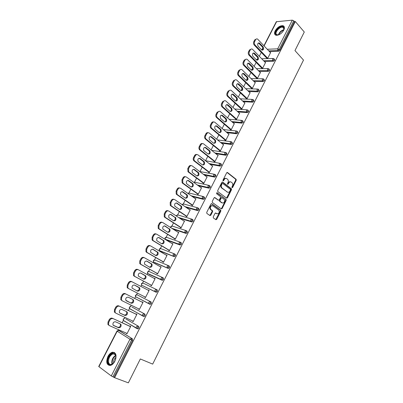 <?xml version="1.0" encoding="UTF-8"?>
<svg xmlns="http://www.w3.org/2000/svg" width="403" height="403" viewBox="0 0 403 403"><rect width="100%" height="100%" fill="white"/><g stroke="black" fill="none" stroke-linecap="round" stroke-linejoin="round"><path stroke-width="0.6" d="M232.047 187.733L232.617 187.511L236.213 180.297L236.143 179.31L227.504 172.504L226.672 172.806L222.99 180.116L223.091 180.861L223.675 180.64L224.154 179.693C224.919 178.433 225.806 178.101 226.813 178.695L227.755 179.461C228.43 180.358 228.506 181.415 227.977 182.64L227.504 183.582L227.599 184.322L228.179 184.1L228.647 183.158C229.408 181.904 230.284 181.572 231.277 182.156L232.204 182.912C232.869 183.793 232.939 184.841 232.42 186.065L231.952 186.997L232.047 187.733M231.932 187.591L235.679 180.191L235.609 179.204L227.03 172.449M222.985 180.73L223.625 179.582L224.154 179.693M227.488 184.186L228.123 183.048L228.647 183.158M114.855 361.244C116.966 355.547 116.2 352.529 112.548 352.197C110.775 352.63 109.243 354.03 107.959 356.398C105.813 362.096 106.588 365.118 110.301 365.466C112.064 365.017 113.586 363.607 114.855 361.244M283.788 30.149C284.881 27.731 284.583 26.24 282.896 25.681C279.969 25.585 277.4 27.283 275.199 30.779C274.08 33.217 274.388 34.718 276.115 35.278C279.027 35.353 281.586 33.645 283.788 30.149M213.237 216.92L213.383 217.963L215.887 219.7L216.723 219.348L220.819 211.147L220.773 210.2L211.771 203.727L210.915 204.069L206.724 212.381L206.875 213.444L209.958 215.585L210.814 215.232L212.593 211.686L212.552 210.734L210.638 209.283C209.978 206.789 210.704 205.631 212.814 205.807L218.955 210.255C219.625 212.708 218.915 213.867 216.824 213.726L215.852 213.036L215.006 213.383L213.237 216.92M295.313 21.515L304.285 32.013L294.971 50.582L303.504 60.092L152.687 364.111L140.33 358.967L128.35 382.85L114.623 377.702L295.313 21.515L294.457 21.591L293.792 20.81L279.214 49.504L279.909 50.254L294.457 21.591M226.637 198.17L227.458 197.843L231.483 189.773L231.423 188.795L222.673 182.091L221.831 182.408L217.711 190.584L217.766 191.561L226.637 198.17M226.174 200.417L222.113 208.553L221.282 208.895L212.386 202.497L212.24 201.44L214.023 197.903L214.875 197.571L218.491 200.205L219.328 199.873L220.496 197.551L220.441 196.583L216.537 193.667L217.096 192.755L226.118 199.455L226.174 200.417L225.65 200.286L221.59 208.411L222.113 208.553M162.359 277.45L149.045 271.496L147.619 272.136L147.589 273.41L160.993 279.481L161.024 278.176L162.469 277.501L162.621 278.982L161.306 279.798L148.752 274.181M263.935 45.741L276.297 21.737L292.311 20.155L293.792 20.81M114.623 377.702L111.278 375.944L98.72 366.513L116.986 331.044L117.197 331.211L98.911 366.725M118.21 330.374L118.563 329.689M122.139 322.732L123.348 320.39M124.386 318.375L124.895 317.378M128.431 310.517L129.474 308.486M130.507 306.481L131.177 305.182M134.662 298.411L135.549 296.679L150.007 304.351L148.712 303.524L149.402 303.927L150.379 303.081L150.248 301.545L151.19 302.018L151.321 303.56L150.349 304.406M136.572 294.694L137.398 293.087M140.849 286.392L141.579 284.971M156.334 289.445L143.08 283.087L141.639 283.747L141.599 284.997L141.403 283.641L142.581 283.007L143.554 281.133M146.984 274.468L147.553 273.365M148.561 271.405L149.649 269.285M153.069 262.645L153.472 261.859M154.475 259.91L155.699 257.542M159.099 250.928L159.346 250.454M160.344 248.51L161.689 245.901M166.162 237.211L167.633 234.36M171.93 226.002L173.522 222.914M177.652 214.89L179.36 211.575M183.325 203.873L185.148 200.326M188.947 192.946L190.886 189.173M194.523 182.111L196.578 178.121M200.059 171.361L202.22 167.159M205.545 160.701L207.817 156.288M211.096 149.911L213.363 145.508M216.633 139.156L218.869 134.819M222.124 128.492L224.325 124.22M227.569 117.918L229.735 113.706M232.964 107.43L235.1 103.279M238.319 97.027L240.425 92.937M243.629 86.71L245.704 82.68M248.898 76.479L250.938 72.51M254.122 66.329L256.132 62.42M259.3 56.264L261.285 52.41M270.312 52.511L270.665 52.501L267.592 58.521M266.907 58.289L266.776 58.541M119.56 330.833L132.486 338.852L132.577 340.485L131.595 340.056L112.916 376.81M113.943 377.198L132.577 340.485M279.909 50.254L278.579 51.246L269.436 51.584M125.761 318.869L138.778 326.465L138.879 328.067L137.947 328.898L136.693 328.435M131.907 307.005L145.015 314.189L145.13 315.756L144.173 316.597L142.914 316.103M136.839 297.505L136.597 297.228M136.597 294.699L135.378 295.339L135.554 296.684L135.609 295.459L137.065 294.774L151.19 302.018M156.424 289.49L157.316 289.964L157.457 291.47L156.142 292.271L141.927 285.324L156.142 292.271M162.545 277.541L163.391 278.01L163.542 279.486L162.228 280.302L148.813 274.216M168.615 265.703L169.406 266.161L169.572 267.607L168.252 268.433L154.631 262.665M174.625 253.971L175.37 254.419L175.547 255.834L174.227 256.671L160.454 251.25M180.584 242.344L181.285 242.777L181.471 244.163L180.151 245.009L166.232 239.926M186.493 230.813L187.148 231.236L187.345 232.596L186.246 233.478L173.114 229.136M192.347 219.388L192.961 219.796L193.168 221.126L192.045 222.013L179.783 218.29M198.145 208.059L198.719 208.457L198.941 209.756L197.797 210.648L186.166 207.424M203.898 196.825L204.432 197.213L204.664 198.483L203.495 199.384L192.347 196.573M209.595 185.692L210.094 186.065L210.336 187.309L209.147 188.216L198.377 185.763M215.242 174.65L215.711 175.008L215.958 176.227L214.749 177.139L204.286 175.008M220.844 163.704L221.277 164.046L221.539 165.24L220.305 166.157L210.089 164.313M226.395 152.848L227.065 154.344L225.811 155.271L215.801 153.684M231.896 142.083L232.551 143.544L231.272 144.476L221.438 143.13M237.347 131.408L237.987 132.829L236.687 133.766L227.005 132.652M242.757 120.824L243.382 122.21L242.057 123.152L232.506 122.25M248.112 110.301L248.732 111.671L247.402 112.623L237.941 111.923M253.427 99.868L254.031 101.224L252.706 102.181L243.321 101.672M258.696 89.516L259.29 90.861L257.965 91.829L248.646 91.501M263.92 79.255L264.509 80.585L263.179 81.557L253.915 81.406M269.103 69.069L269.683 70.394L268.353 71.371L259.139 71.391M274.242 58.969L274.816 60.284L273.486 61.271L264.313 61.447M261.829 68.218L261.698 68.475L262.509 68.47L265.607 62.4L265.239 62.41M256.706 78.232L256.575 78.489L257.381 78.499L260.509 72.384L260.121 72.384M251.548 88.328L251.417 88.584L252.218 88.61L255.366 82.444L254.963 82.434M246.344 98.503L246.213 98.765L247.009 98.8L250.187 92.584L249.764 92.569M241.1 108.76L240.964 109.027L241.76 109.077L244.964 102.81L244.515 102.785M235.815 119.102L235.679 119.369L236.465 119.439L239.694 113.117L239.226 113.082M230.481 129.529L230.345 129.801L231.131 129.887L234.385 123.514L233.891 123.464M225.106 140.043L224.97 140.315L225.751 140.415L229.03 133.992L228.506 133.932M219.685 150.646L219.549 150.918L220.32 151.034L223.63 144.561L223.071 144.481M214.225 161.336L214.084 161.608L214.849 161.744L218.189 155.215L217.585 155.115M208.714 172.111L208.573 172.393L209.333 172.544L212.698 165.955L212.049 165.834M203.157 182.982L203.011 183.264L203.772 183.43L207.167 176.791L206.457 176.645M197.551 193.944L197.41 194.226L198.16 194.412L201.586 187.712L200.825 187.541L201.445 187.989L186.463 177.073C185.415 176.484 184.498 176.806 183.718 178.045L182.967 177.879L181.96 179.824L182.705 179.99L183.718 178.045M191.899 204.996L191.757 205.283L192.503 205.485L195.954 198.729L195.183 198.573M186.201 216.144L186.055 216.431L186.796 216.653L190.276 209.842L189.501 209.696M180.453 227.388L180.307 227.68L181.043 227.917L184.554 221.046L183.763 220.915M174.655 238.727L174.509 239.019L175.24 239.281L178.781 232.35L177.98 232.229M168.812 250.167L168.661 250.459L169.386 250.737L172.958 243.75L172.146 243.639M162.913 261.703L162.762 262L163.477 262.298L167.079 255.245L166.263 255.149M156.963 273.34L156.807 273.637L157.523 273.954L161.155 266.841L160.329 266.756M150.964 285.077L150.808 285.379L151.513 285.712L155.18 278.538L154.47 278.216L154.339 278.468M144.909 296.915L144.753 297.223L145.453 297.58L149.15 290.341L148.445 289.999L148.299 290.281M138.788 308.894L138.642 309.166L139.337 309.544L143.07 302.245L142.37 301.882L142.214 302.185M132.607 320.974L132.481 321.221L133.166 321.619L136.929 314.254L136.239 313.872L136.083 314.179M126.376 333.165L126.945 333.805L130.743 326.37L130.058 325.967L129.897 326.274M195.203 198.538L195.828 198.981M189.531 209.631L190.166 210.064M183.813 220.819L184.453 221.242M178.045 232.103L178.695 232.516M172.227 243.483L172.887 243.886M166.358 254.958L167.023 255.351M160.439 266.539L161.114 266.922M154.47 278.216L155.155 278.589M148.445 289.999L149.14 290.361M144.753 297.223L145.453 297.575M138.642 309.166L139.352 309.514M132.481 321.221L133.202 321.559M126.265 333.382L126.995 333.704M230.425 181.859C229.514 181.567 228.743 181.96 228.123 183.048M225.942 178.388C225.02 178.101 224.249 178.499 223.625 179.582M226.541 198.1L230.954 189.657L230.894 188.68L222.214 182.035M230.445 190.014L230.35 189.284L222.723 183.471L222.139 183.692L221.63 184.695C221.106 185.899 221.171 186.952 221.826 187.843L227.322 192.04C228.32 192.609 229.196 192.261 229.952 191.007L230.445 190.014M222.456 183.41L221.61 183.577L222.139 183.692M227.604 192.206L221.297 187.727C220.648 186.831 220.582 185.783 221.106 184.579L221.61 183.577M221.171 208.814L221.59 208.411M214.441 197.505L218.3 200.16M216.718 192.745L226.033 199.374M222.199 202.916C224.29 203.067 224.985 201.908 224.28 199.44L222.018 197.722L221.182 198.054L220.018 200.377L220.068 201.339L222.355 203.011M221.675 197.641L220.658 197.928L221.182 198.054M221.675 202.785L219.544 201.208L219.494 200.246L220.658 197.928M225.65 200.286L225.509 199.243M216.945 213.797L215.449 212.975M212.144 205.58C210.104 205.616 209.424 206.804 210.119 209.142L210.93 209.56M209.837 215.499L212.074 211.545L212.033 210.593L210.411 209.424M215.756 219.615L220.295 211.006L220.255 210.059L211.348 203.661M254.731 39.882L253.825 41.625L254.641 41.58L255.547 39.832L254.731 39.882L256.419 38.965M254.641 41.58C254.112 42.839 254.238 43.967 255.008 44.96L254.197 45L267.139 58.531M254.197 45C253.422 44.013 253.301 42.884 253.825 41.625M258.434 42.95L262.358 46.944C263.139 48.214 263.028 49.302 262.026 50.199M255.547 39.832C256.096 38.915 256.771 38.658 257.577 39.071L270.539 52.753M255.008 44.96L267.718 58.269M263.174 46.909C264.036 49.06 263.597 50.128 261.864 50.113L258.111 46.224C257.235 44.063 257.673 42.985 259.416 42.99L263.174 46.909L262.358 46.944M249.482 49.972L248.57 51.73L249.381 51.7L250.293 49.942L249.482 49.972L251.22 49.04M249.381 51.7C248.853 52.969 248.978 54.098 249.759 55.075L248.948 55.1L262.076 68.475M248.948 55.1C248.167 54.123 248.041 53 248.57 51.73M253.25 53L257.21 56.934C258.006 58.223 257.885 59.317 256.842 60.208L256.907 59.382L257.638 58.818M250.293 49.942C250.868 48.985 251.573 48.733 252.399 49.181L265.476 62.656M249.759 55.075L262.64 68.213M258.021 56.914C258.892 59.095 258.439 60.163 256.661 60.112L252.903 56.299C252.011 54.108 252.464 53.03 254.258 53.07L258.021 56.914L257.21 56.934M244.193 60.148L243.271 61.921L244.077 61.901L244.999 60.133L244.193 60.148L245.976 59.201M244.077 61.901C243.543 63.185 243.674 64.309 244.465 65.281L243.659 65.291L256.973 78.494M243.659 65.291C242.868 64.324 242.737 63.2 243.271 61.921M248.031 63.13L252.016 67.004C252.832 68.314 252.701 69.412 251.618 70.303M244.999 60.133C245.598 59.14 246.329 58.888 247.18 59.372L260.378 72.641M244.465 65.281L257.517 78.242M252.827 66.999C253.709 69.21 253.235 70.278 251.417 70.193L247.649 66.46C246.747 64.233 247.215 63.16 249.054 63.236L252.827 66.999L252.016 67.004M238.858 70.409L237.926 72.192L238.732 72.192L239.659 70.404L238.858 70.409L240.697 69.442M238.732 72.192C238.193 73.482 238.324 74.605 239.13 75.568L238.329 75.562L251.83 88.6M238.329 75.562C237.523 74.605 237.392 73.482 237.926 72.192M242.772 73.346L246.782 77.159C247.618 78.484 247.472 79.593 246.349 80.484M239.659 70.404C240.284 69.381 241.039 69.13 241.921 69.654L255.235 82.701M239.13 75.568L252.349 88.348M247.588 77.164C248.48 79.411 247.991 80.474 246.127 80.353L242.349 76.701C241.437 74.439 241.926 73.371 243.805 73.482L247.588 77.164L246.782 77.159M233.478 80.751L232.541 82.555L233.337 82.57L234.274 80.766L233.478 80.751L235.372 79.774M233.337 82.57C232.793 83.864 232.929 84.988 233.745 85.94L232.949 85.92L246.646 98.785M232.949 85.92C232.133 84.973 231.997 83.849 232.541 82.555M237.468 83.648L241.508 87.396C242.364 88.741 242.203 89.854 241.034 90.746M234.274 80.766C234.929 79.708 235.71 79.456 236.616 80.021L250.051 92.846M233.745 85.94L247.145 98.539M242.309 87.416C243.205 89.698 242.702 90.756 240.798 90.594L237.004 87.028C236.087 84.736 236.591 83.663 238.516 83.819L242.309 87.416L241.508 87.396M228.053 91.184L227.111 92.997L227.902 93.028L228.844 91.214L228.053 91.184L230.007 90.186M227.902 93.028C227.352 94.337 227.494 95.461 228.32 96.398L227.529 96.362L241.422 109.057M227.529 96.362C226.703 95.425 226.562 94.307 227.111 92.997M232.123 94.035L236.188 97.712C237.065 99.078 236.893 100.206 235.674 101.088M228.844 91.214C229.529 90.116 230.335 89.869 231.267 90.479L244.828 103.072M228.32 96.398L241.896 108.815M236.984 97.753C237.891 100.065 237.372 101.123 235.417 100.926L231.619 97.44C230.692 95.113 231.216 94.045 233.186 94.237L236.984 97.753L236.188 97.712M279.415 34.557C277.954 35.207 276.846 35.222 276.09 34.613C273.209 32.381 280.911 24.548 283.526 27.072L284.1 28.759L283.44 30.769M283.898 29.726L283.46 27.59L282.755 27.248C279.687 26.336 274.231 32.809 276.574 34.567L278.367 34.935M280.614 33.802L282.594 31.933M284.175 26.603L283.213 26.094C279.586 25.006 272.982 32.447 275.335 34.95M108.004 362.624C106.493 357.718 113.052 350.288 115.334 354.343L115.777 355.37C116.266 357.753 115.661 360.161 113.958 362.594C111.218 365.511 109.233 365.521 108.004 362.624M115.963 356.821L115.389 354.816L113.122 353.834C109.807 355.375 108.306 358.257 108.603 362.478C109.057 364.01 109.964 364.67 111.329 364.458L113.268 363.385M113.56 363.078C113.394 360.74 114.195 358.796 115.958 357.239M114.533 352.549L113.042 352.444C108.936 354.348 107.067 357.919 107.43 363.158L109.193 365.491M222.582 101.702L221.63 103.531L222.416 103.581L223.368 101.747L222.582 101.702L224.597 100.69M222.416 103.581C221.867 104.896 222.008 106.019 222.849 106.946L222.063 106.891L236.163 119.414M222.063 106.891C221.222 105.969 221.081 104.845 221.63 103.531M226.733 104.513L230.823 108.12C231.72 109.505 231.534 110.639 230.269 111.52M223.368 101.747C224.083 100.614 224.919 100.372 225.871 101.022L239.558 113.384M222.849 106.946L236.601 119.172M231.614 108.175C232.531 110.518 231.992 111.576 229.997 111.339L226.189 107.939C225.252 105.576 225.791 104.513 227.806 104.745L231.614 108.175L230.823 108.12M217.066 112.311L216.109 114.155L216.89 114.22L217.847 112.372L217.066 112.311L219.141 111.283M216.89 114.22C216.34 115.51 216.471 116.613 217.282 117.535L216.547 117.51L230.859 129.857M216.547 117.51L216.502 117.469C215.691 116.548 215.56 115.444 216.109 114.155M221.302 115.077L225.433 118.628C226.33 120.039 226.118 121.177 224.814 122.033M217.847 112.372C218.587 111.208 219.444 110.966 220.416 111.636L234.249 123.781M217.328 117.58L231.267 129.615M226.204 118.684L226.219 118.699C227.126 121.046 226.572 122.099 224.562 121.867L220.678 118.497C219.776 116.124 220.34 115.067 222.365 115.329L226.204 118.684L225.418 118.613M211.504 123.006L210.537 124.87L211.313 124.95L212.28 123.086L211.504 123.006C212.069 122.049 212.784 121.701 213.645 121.963M211.313 124.95C210.774 126.21 210.89 127.298 211.666 128.214L210.991 128.219L225.514 140.385M210.991 128.219L210.89 128.129C210.114 127.212 209.998 126.124 210.537 124.87M215.822 125.726L220.023 129.242C220.889 130.683 220.653 131.816 219.318 132.637M212.28 123.086C213.026 121.913 213.892 121.651 214.875 122.311L228.894 134.264M211.766 128.305L225.887 140.143M220.743 129.277L220.804 129.328C221.665 131.665 221.096 132.718 219.091 132.486L215.116 129.136C214.255 126.774 214.834 125.721 216.854 125.978L220.743 129.277L219.962 129.192M231.675 144.395L231.03 144.304M205.893 133.796L204.915 135.67L205.691 135.771L206.663 133.892L205.893 133.796C206.477 132.809 207.218 132.456 208.104 132.738M205.691 135.771C205.157 137 205.258 138.068 205.998 138.985L205.384 139.02L220.134 151.009M205.384 139.02L205.228 138.879C204.487 137.967 204.386 136.899 204.915 135.67M210.301 136.471L214.562 139.947C215.398 141.418 215.137 142.546 213.766 143.332M206.663 133.892C207.419 132.703 208.291 132.431 209.288 133.081L223.494 144.833M206.155 139.121L220.461 150.762M215.237 139.962L215.338 140.053C216.159 142.375 215.57 143.423 213.57 143.201L209.505 139.866C208.689 137.514 209.288 136.466 211.303 136.718L215.237 139.962L214.467 139.861M226.521 154.999L225.151 154.782M200.236 144.677L199.253 146.566L200.019 146.682L201.001 144.788L200.236 144.677C200.845 143.654 201.606 143.297 202.518 143.604M200.019 146.682C199.49 147.881 199.581 148.934 200.286 149.84L199.727 149.911L214.713 161.719M199.727 149.911L199.525 149.725C198.815 148.818 198.724 147.765 199.253 146.566M204.734 147.307L209.056 150.742C209.862 152.238 209.57 153.362 208.175 154.112M201.001 144.788C201.762 143.589 202.644 143.307 203.656 143.936L218.048 155.487M200.493 150.032L214.99 161.467M209.691 150.737L209.827 150.863C210.603 153.175 209.998 154.223 208.008 154.001L203.847 150.687C203.072 148.349 203.691 147.302 205.696 147.548L209.691 150.737L208.92 150.621M194.528 155.649L193.536 157.558L194.296 157.689L195.289 155.78L194.528 155.649C195.158 154.596 195.944 154.233 196.886 154.566M194.296 157.689C193.778 158.863 193.853 159.895 194.528 160.797L194.785 161.034L194.024 160.898L209.253 172.524M194.024 160.898L193.767 160.656C193.092 159.759 193.017 158.727 193.536 157.558M199.122 158.233L203.5 161.628C204.281 163.155 203.953 164.273 202.528 164.983M195.289 155.78C196.054 154.566 196.951 154.268 197.974 154.888L212.557 166.232M194.785 161.034L209.474 172.262M204.089 161.603L204.266 161.764C205.006 164.066 204.381 165.109 202.397 164.898L198.145 161.603C197.41 159.276 198.044 158.233 200.049 158.47L204.089 161.603L203.329 161.467M188.775 166.716L187.773 168.64L188.528 168.792L189.531 166.862L188.775 166.716C189.43 165.628 190.241 165.265 191.208 165.618M188.528 168.792L188.72 171.844L189.027 172.131L188.272 171.975L203.757 183.43M188.272 171.975L187.964 171.688L187.773 168.64M193.465 169.255L197.898 172.61C198.649 174.161 198.291 175.275 196.835 175.95M189.531 166.862C190.302 165.638 191.208 165.331 192.241 165.93L207.021 177.068M189.027 172.131L203.913 183.153M198.447 172.565L198.659 172.761C199.354 175.048 198.714 176.091 196.735 175.884L192.392 172.61C191.702 170.298 192.352 169.255 194.347 169.487L198.447 172.565L197.687 172.408M182.967 177.879C183.652 176.756 184.488 176.388 185.486 176.771M182.705 179.99L182.861 182.987L183.219 183.325L182.468 183.153L198.175 194.387M182.468 183.153L182.116 182.811L181.96 179.824M187.758 180.373L192.251 183.682C192.961 185.259 192.579 186.367 191.093 187.007M183.219 183.325L198.306 194.13M192.755 183.617L193.002 183.854C193.657 186.126 193.002 187.163 191.027 186.967L186.589 183.708C185.944 181.41 186.614 180.373 188.599 180.599L192.755 183.617L191.999 183.446M177.113 189.138L176.096 191.098L176.836 191.284L177.859 189.324L177.113 189.138C177.824 187.979 178.69 187.607 179.713 188.02M176.836 191.284L176.957 194.226L177.36 194.619L176.62 194.427L192.528 205.434M176.62 194.427L176.212 194.034L176.096 191.098M182.005 191.586L186.549 194.845C187.229 196.457 186.811 197.561 185.294 198.155M177.859 189.324C178.645 188.075 179.572 187.738 180.635 188.307L195.808 199.017M177.36 194.619L192.649 205.203M187.012 194.765L187.299 195.037C187.914 197.294 187.239 198.331 185.269 198.14L180.74 194.906C180.136 192.624 180.821 191.591 182.801 191.808L187.012 194.765L186.262 194.573M171.204 200.498L170.177 202.472L170.917 202.679L171.945 200.699L171.204 200.498C171.945 199.299 172.842 198.921 173.889 199.364M170.917 202.679L170.998 205.565L171.451 206.009L170.716 205.797L186.841 216.572M170.716 205.797L170.262 205.354L170.177 202.472M176.952 203.112L176.212 202.905L180.801 206.109C181.446 207.746 180.997 208.845 179.451 209.404L174.837 206.205C174.277 203.933 174.983 202.905 176.952 203.112L181.541 206.316C182.116 208.563 181.426 209.595 179.466 209.414M171.945 200.699C172.736 199.44 173.673 199.087 174.751 199.641L190.13 210.129M171.451 206.009L186.947 216.366M165.25 211.958L164.212 213.948L164.943 214.174L165.981 212.18L165.25 211.958C166.016 210.719 166.943 210.336 168.021 210.814M164.943 214.174L164.993 217.005L165.492 217.494L164.762 217.267L181.098 227.806M164.762 217.267L164.263 216.779L164.212 213.948M170.353 214.31L174.998 217.469C175.612 219.131 175.129 220.224 173.552 220.743M165.981 212.18C166.782 210.9 167.729 210.532 168.822 211.076L184.408 221.338M165.492 217.494L181.189 227.63M175.376 217.348L175.733 217.696C176.267 219.922 175.562 220.955 173.607 220.784L168.887 217.6C168.368 215.343 169.089 214.315 171.053 214.512L174.64 217.121M159.235 223.514L158.193 225.524L158.913 225.771L159.961 223.756L159.235 223.514C160.041 222.234 160.993 221.852 162.097 222.365M158.913 225.771L158.933 228.546L159.477 229.085L158.752 228.839L175.31 239.135M158.752 228.839L158.208 228.299L158.193 225.524M164.454 225.826L169.149 228.924C169.723 230.622 169.205 231.71 167.593 232.183M159.961 223.756C160.772 222.466 161.729 222.083 162.837 222.607L178.63 232.642M159.477 229.085L175.386 238.984M169.487 228.788L169.88 229.171C170.373 231.382 169.648 232.41 167.698 232.254L162.888 229.095C162.409 226.859 163.144 225.831 165.104 226.018L168.756 228.541M153.175 235.176L152.117 237.206L152.838 237.468L153.891 235.438L153.175 235.176C153.991 233.876 154.959 233.478 156.077 233.987L156.178 234.022M152.838 237.468L152.823 240.193L153.412 240.777L152.692 240.51L169.472 250.56M152.692 240.51L152.107 239.926L152.117 237.206M158.515 237.438L163.245 240.48C163.779 242.218 163.225 243.296 161.578 243.724M153.891 235.438C154.707 234.133 155.679 233.735 156.802 234.244L172.806 244.042M153.412 240.777L169.537 250.444M163.542 240.324L163.966 240.742C164.424 242.944 163.683 243.971 161.739 243.82L156.838 240.692C156.394 238.47 157.15 237.448 159.099 237.619L162.817 240.062M147.055 246.938L145.992 248.989L146.702 249.271L147.765 247.22L147.055 246.938C147.881 245.629 148.858 245.215 149.997 245.704L150.223 245.795M146.702 249.271L146.657 251.94L147.291 252.575L146.581 252.288L163.583 262.091M146.581 252.288L145.946 251.653L145.992 248.989M152.525 249.16L157.286 252.132C157.785 253.915 157.19 254.988 155.503 255.361M147.765 247.22C148.591 245.906 149.573 245.492 150.712 245.981L166.928 255.542M147.291 252.575L163.633 261.995M157.548 251.966L158.001 252.419C158.424 254.605 157.664 255.628 155.729 255.492L150.732 252.394C150.329 250.187 151.1 249.165 153.044 249.326L156.827 251.679M140.884 258.807L139.811 260.872L140.511 261.179L141.589 259.109L140.884 258.807C141.715 257.482 142.707 257.054 143.856 257.527L144.214 257.678M140.511 261.179L140.44 263.799L141.115 264.479L140.41 264.166L157.644 273.713M140.41 264.166L139.74 263.491L139.811 260.872M146.501 260.988L151.276 263.889C151.73 265.728 151.095 266.796 149.357 267.093M141.589 259.109C142.42 257.779 143.413 257.351 144.566 257.824L161.004 267.139M141.115 264.479L157.674 273.652M151.498 263.708L151.986 264.197C152.369 266.363 151.593 267.39 149.664 267.265L144.571 264.197C144.209 262.005 144.994 260.988 146.939 261.134L150.787 263.401M134.657 270.786L133.574 272.866L134.27 273.194L135.353 271.108L134.657 270.786C135.494 269.441 136.501 268.997 137.665 269.456L138.153 269.678M134.27 273.194L134.174 275.763L134.884 276.483L134.189 276.156L151.654 285.445M134.189 276.156L133.474 275.43L133.574 272.866M140.44 272.927L145.211 275.748C145.619 277.662 144.929 278.72 143.136 278.921M135.353 271.108C136.194 269.763 137.196 269.32 138.365 269.773L155.024 278.841M134.884 276.483L151.669 285.41M145.397 275.551L145.916 276.075C146.264 278.231 145.473 279.254 143.549 279.143L138.36 276.11C138.033 273.934 138.839 272.917 140.773 273.053L144.692 275.229M128.371 282.866L127.277 284.971L127.968 285.314L129.066 283.208L128.371 282.866C129.222 281.511 130.234 281.052 131.418 281.49L132.033 281.793M127.907 288.251L145.609 297.273L127.907 288.251L127.157 287.485L127.277 284.971M134.37 284.997L139.09 287.712C139.428 289.767 138.657 290.8 136.778 290.82M129.066 283.208C129.912 281.853 130.93 281.39 132.108 281.833L148.994 290.644M127.968 285.314L127.847 287.833L128.597 288.603M139.237 287.505L139.791 288.059C140.103 290.2 139.297 291.223 137.373 291.127L132.098 288.13C131.801 285.969 132.622 284.951 134.557 285.072L138.541 287.158M122.033 295.061L120.93 297.182L121.61 297.55L122.714 295.424L122.033 295.061C122.89 293.686 123.917 293.213 125.111 293.636L142.919 302.537M122.124 300.754L120.784 299.646L120.93 297.182M132.527 299.313L132.914 299.782C133.191 301.902 132.375 302.925 130.456 302.844L126.144 300.729M125.111 293.636L142.909 302.552M125.796 293.994C124.603 293.575 123.575 294.049 122.714 295.424M121.61 297.55L121.464 300.018L122.255 300.829L139.493 309.237M133.03 299.56L133.605 300.149C133.887 302.275 133.066 303.298 131.146 303.217L125.776 300.26C125.514 298.114 126.351 297.097 128.28 297.202L133.03 299.56M115.636 307.363L114.523 309.504L115.198 309.892L116.311 307.746L115.636 307.363C116.497 305.978 117.54 305.484 118.749 305.887L136.798 314.521M115.177 312.768L114.356 311.922L114.523 309.504M126.386 311.549L126.683 311.957C126.93 314.068 126.094 315.086 124.179 315.02L119.691 312.914M118.749 305.887L136.773 314.567M119.429 306.27C118.215 305.867 117.177 306.361 116.311 307.746M115.198 309.892L115.031 312.315L115.852 313.166L133.328 321.312M126.759 311.726L127.368 312.345C127.615 314.456 126.779 315.478 124.859 315.413L120.029 313.146L119.399 312.501C119.172 310.37 120.023 309.348 121.948 309.439L126.759 311.726M109.178 319.775L108.054 321.937L108.724 322.35L109.848 320.184L109.178 319.775C110.049 318.375 111.102 317.866 112.331 318.254L130.622 326.606M108.724 325.196L107.868 324.309L108.054 321.937M120.149 323.871L120.396 324.239C120.608 326.334 119.762 327.357 117.847 327.307L113.208 325.231M112.331 318.254L130.582 326.682M113.001 318.657C111.772 318.274 110.719 318.783 109.848 320.184M108.724 322.35L108.533 324.727L109.394 325.614L127.106 333.488M120.437 324.002L121.071 324.647C121.283 326.747 120.437 327.775 118.522 327.725L113.626 325.533L112.966 324.853C112.775 322.738 113.636 321.715 115.56 321.79L120.437 324.002M232.088 187.395L232.617 187.511M223.146 180.529L223.675 180.64M227.65 183.985L228.179 184.1M276.66 21.545L264.106 45.922M262.882 48.3L262.282 49.468L262.68 49.448M267.249 49.262L277.717 48.828L292.311 20.155M262.827 47.892L261.93 49.629L262.282 49.468L262.121 50.138M278.579 51.246L277.884 50.496L277.717 48.828L279.214 49.504L277.884 50.496L268.741 50.849M111.278 375.944L129.968 339.21L117.197 331.211L118.709 330.455L132.486 338.852M131.595 340.056L129.968 339.21L131.504 338.419L131.595 340.056M273.486 61.271L272.781 60.526L274.111 59.543L273.627 58.475L272.614 58.863L272.781 60.526L263.607 60.722M257.099 60.042L257.724 58.783M268.353 71.371L267.642 70.641L258.424 70.671M263.179 81.557L262.459 80.837L253.195 80.696M257.965 91.829L257.23 91.118L247.916 90.801M252.706 102.181L251.961 101.48L242.581 100.987M247.402 112.623L246.651 111.933L237.191 111.243M229.095 119.258L241.493 120.361M231.735 121.575L241.291 122.472L242.621 121.525L242.324 120.437L241.095 120.814L241.286 122.467L242.057 123.152L241.291 122.472L231.74 121.58M223.373 129.554L236.133 130.96M236.662 133.766L235.891 133.096L226.234 131.998M217.549 139.912L230.733 141.644M231.226 144.47L230.44 143.811L220.658 142.486M211.615 150.324L225.287 152.42M225.74 155.261L224.95 154.616L215.011 153.049M205.454 160.706L219.801 163.296M220.209 166.147L219.408 165.517L209.288 163.689M199.621 171.492L214.27 174.257M214.633 177.129L213.822 176.504L203.475 174.393M193.843 182.453L194.966 182.252L208.694 185.32M209.011 188.201L208.185 187.591L197.556 185.163M188.08 193.561L189.39 193.082L203.072 196.483M203.339 199.364L202.502 198.77L191.516 195.984M182.327 204.805L183.773 204.004L197.399 207.741M197.616 210.628L196.77 210.044L185.325 206.85M176.59 216.189L176.756 215.55L178.106 215.016L191.682 219.096M191.843 221.993L190.987 221.418L178.927 217.731M170.907 227.735L171.028 226.677L172.393 226.118L185.919 230.561M186.025 233.448L172.252 228.587M166.036 237.231L164.988 237.846L165.26 239.241L165.25 237.896L166.63 237.322L180.106 242.122M180.151 245.009L166.394 240.022M160.243 248.53L159.17 249.15L159.422 250.53L159.422 249.215L160.817 248.616L174.242 253.794M174.227 256.671L160.58 251.321M154.404 259.92L153.296 260.55L153.528 261.92L153.548 260.625L154.954 260.006L168.323 265.567M168.252 268.433L154.722 262.721M162.228 280.302L160.993 279.481L162.53 280.342M137.065 294.774L150.248 301.545L148.767 302.26L148.712 303.524L135.554 296.684M131.947 307.026L145.015 314.189M142.783 316.038L129.585 308.547M125.837 318.904L138.778 326.465M136.466 328.314L123.464 320.461M119.676 330.888L118.406 330.389M268.972 69.659L268.519 68.591L267.466 68.978L267.642 70.641L268.972 69.659M252.041 69.991L252.56 68.666L251.845 69.215L251.83 70.182M263.789 79.865L263.366 78.787L262.277 79.174L262.459 80.837L263.789 79.865M246.943 79.98L247.341 78.656M258.56 90.151L258.167 89.073L257.049 89.456L257.23 91.118L258.56 90.151M241.8 90.01L242.072 88.776M253.291 100.523L252.933 99.44L251.774 99.823L251.961 101.48L253.291 100.523M236.606 100.07L236.757 99.037M247.976 110.981L247.649 109.893L246.455 110.276L246.651 111.933L247.976 110.981M231.403 109.485L231.357 110.115M237.216 132.159L236.929 131.046L235.684 131.443L235.891 133.096L237.216 132.159M231.77 142.884L231.493 141.745L230.234 142.158L230.44 143.811L231.77 142.884M226.274 153.699L226.007 152.53L224.733 152.969L224.95 154.616L226.274 153.699M220.733 164.605L220.476 163.411L219.187 163.865L219.408 165.517L220.733 164.605M215.147 175.602L214.9 174.383L213.595 174.862L213.822 176.504L215.147 175.602M209.51 186.695L209.273 185.451L207.953 185.944L208.185 187.591L209.51 186.695M203.822 197.883L203.596 196.614L202.266 197.127L202.502 198.77L203.822 197.883M198.09 209.167L197.873 207.867L196.523 208.406L196.77 210.044L198.09 209.167M192.307 220.552L192.1 219.222L190.735 219.781L190.987 221.418L192.307 220.552M186.473 232.032L186.277 230.677L184.896 231.257L185.153 232.889L186.473 232.032M180.589 243.619L180.403 242.228L179.008 242.833L179.27 244.465L180.589 243.619M165.24 239.216L179.013 244.213L180.393 245.039M174.655 255.301L174.479 253.885L173.068 254.51L173.335 256.137L174.655 255.301M159.437 250.56L174.494 256.706M168.666 267.088L168.504 265.642L167.074 266.287L167.346 267.914L168.666 267.088M153.619 262.041L168.535 268.474M147.765 273.622L147.377 272.045L148.521 271.415M156.525 290.976L156.389 289.47L154.923 290.165L154.878 291.45L155.21 291.782L156.525 290.976M141.866 285.289L156.465 292.321M135.655 296.739L135.907 297.031M144.173 315.297L144.057 313.725L142.561 314.466L142.491 315.705L142.858 316.078L144.173 315.297M130.557 306.492L129.303 307.136L129.464 308.476L129.524 307.272L130.894 306.522M144.173 316.597L129.826 308.844M137.912 327.619L137.806 326.017L136.295 326.783L136.214 328.002L136.602 328.39L137.912 327.619M124.472 318.385L123.172 319.04L123.313 320.37L123.389 319.191L124.678 318.395M137.947 328.898L123.696 320.758M227.091 172.424L227.504 172.504M235.548 179.149L236.082 179.254M235.679 180.191L236.213 180.297M222.285 182.01L222.673 182.091M230.823 188.614L231.352 188.73M230.954 189.657L231.483 189.773M226.934 197.717L227.458 197.843M221.106 184.579L221.63 184.695M221.559 187.969L222.088 188.09M226.798 191.919L227.322 192.04M214.532 197.485L214.875 197.571M217.968 200.079L218.491 200.205M216.844 192.694L217.096 192.755M219.494 200.246L220.018 200.377M219.635 201.293L220.159 201.424M215.555 212.955L215.852 213.036M216.305 213.58L216.824 213.726M211.928 210.492L212.446 210.633M212.074 211.545L212.593 211.686M210.295 215.086L210.814 215.232M211.444 203.641L211.771 203.727M220.154 209.968L220.678 210.104M220.295 211.006L220.819 211.147M216.204 219.197L216.723 219.348M258.857 43.247L259.678 43.207M253.663 53.282L254.474 53.256M248.424 63.402L249.235 63.387M243.145 73.603L243.951 73.603M237.82 83.889L238.621 83.905M232.455 94.262L233.246 94.292M278.352 34.94C279.334 32.235 281.183 30.492 283.903 29.711M283.747 30.134C281.39 30.925 279.732 32.482 278.77 34.819M111.873 363.763C111.475 360.091 112.739 357.295 115.671 355.37M115.792 355.743C113.062 357.678 111.898 360.353 112.296 363.773L112.377 364.045M227.04 104.72L227.831 104.765M221.579 115.263L222.365 115.329M216.079 125.897L216.854 125.978M210.527 136.617L211.303 136.718M204.931 147.433L205.696 147.548M199.284 158.339L200.049 158.47M193.591 169.336L194.347 169.487M187.848 180.433L188.599 180.599M182.055 191.621L182.801 191.808M180.479 205.797L181.219 206.009M170.388 214.31L171.053 214.512M164.54 225.826L165.104 226.018M158.641 237.453L159.099 237.619M152.687 249.185L153.044 249.326M146.682 261.028L146.939 261.134M130.456 302.844L131.146 303.217M124.179 315.02L124.859 315.413M117.847 327.307L118.522 327.725M113.344 325.357L113.626 325.533M283.274 26.109L282.896 25.681M261.93 49.629L261.809 50.078M272.922 58.49L261.718 58.767M267.788 68.596L256.444 68.671M262.61 78.781L251.109 78.65M247.336 78.6L246.742 79.124L246.777 80.187M257.396 89.048L245.709 88.7M242.062 88.65L241.599 89.113L241.664 90.232M252.137 99.4L240.248 98.816M236.732 98.806L236.41 99.178L236.496 100.322M246.832 109.838L234.712 109.006M231.352 109.087L231.257 110.452M225.937 119.515L225.952 120.628M220.506 130.139L220.562 130.789M226.204 131.967L235.861 133.071L236.687 133.766M220.602 142.435L230.39 143.765L231.272 144.476M214.925 152.979L224.869 154.545L225.811 155.271M209.162 163.593L219.308 165.421L220.305 166.157M203.308 174.272L213.696 176.388L214.749 177.139M194.286 182.151L193.707 182.358M197.349 185.012L208.039 187.45L209.147 188.216M188.73 192.982L187.889 193.425M191.259 195.803L202.331 198.608L203.495 199.384M183.123 203.903L182.101 204.653M185.002 206.633L196.578 209.862L197.797 210.648M177.476 214.92L176.484 215.524L176.363 216.043M178.534 217.469L190.77 221.212L192.045 222.013M171.779 226.028L170.761 226.637L170.751 227.635M171.764 228.279L184.917 232.662L186.246 233.478M118.331 330.389L116.986 331.044M235.609 179.204L236.143 179.31M230.894 188.68L231.423 188.795M221.297 187.727L221.826 187.843M219.544 201.208L220.068 201.339M225.594 199.324L226.118 199.455M210.119 209.142L210.638 209.283M212.033 210.593L212.552 210.734M220.255 210.059L220.773 210.2M258.6 43.035L259.416 42.99M253.447 53.1L254.258 53.07M248.243 63.251L249.054 63.236M243.004 73.482L243.805 73.482M237.72 83.799L238.516 83.819M232.39 94.206L233.186 94.237M283.984 28.643L282.755 27.248M283.994 29.152L284.1 28.759M115.389 354.816L115.334 354.343M115.339 354.736L113.122 353.834M227.02 104.699L227.806 104.745M225.433 118.628L226.219 118.699M216.502 117.469L217.282 117.535M220.023 129.242L220.804 129.328M210.89 128.129L211.666 128.214M214.562 139.947L215.338 140.053M205.228 138.879L205.998 138.985M209.056 150.742L209.827 150.863M199.525 149.725L200.286 149.84M203.5 161.628L204.266 161.764M193.767 160.656L194.528 160.797M197.898 172.61L198.659 172.761M187.964 171.688L188.72 171.844M192.251 183.682L193.002 183.854M182.116 182.811L182.861 182.987M186.549 194.845L187.299 195.037M176.212 194.034L176.957 194.226M180.801 206.109L181.541 206.316M170.262 205.354L170.998 205.565M174.998 217.469L175.733 217.696M164.263 216.779L164.993 217.005M169.149 228.924L169.88 229.171M158.208 228.299L158.933 228.546M163.245 240.48L163.966 240.742M152.107 239.926L152.823 240.193M157.286 252.132L158.001 252.419M145.946 251.653L146.657 251.94M151.276 263.889L151.986 264.197M139.74 263.491L140.44 263.799M145.211 275.748L145.916 276.075M133.474 275.43L134.174 275.763M139.09 287.712L139.791 288.059M127.157 287.485L127.847 287.833M132.914 299.782L133.605 300.149M120.784 299.646L121.464 300.018M126.683 311.957L127.368 312.345M114.356 311.922L115.031 312.315M120.396 324.239L121.071 324.647M107.868 324.309L108.533 324.727"/></g></svg>
